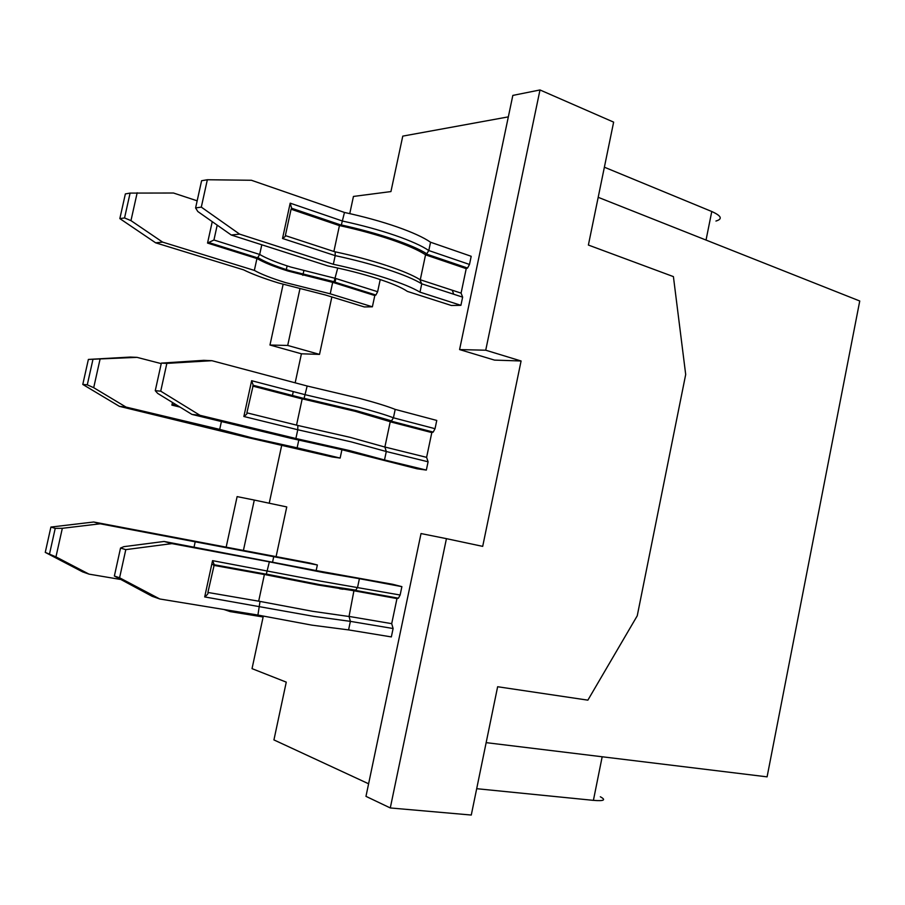 <?xml version="1.0" encoding="UTF-8"?>
<svg xmlns="http://www.w3.org/2000/svg" width="905" height="905" viewBox="0 0 905 905"><rect width="100%" height="100%" fill="white"/><g stroke="black" fill="none" stroke-linecap="round" stroke-linejoin="round"><path stroke-width="1.36" d="M287.123 265.878L286.138 270.437M283.118 284.351L269.973 345.031L287.7 345.45L299.894 288.989M302.847 275.335L303.809 270.889M600.343 796.785C606.339 800.02 604.02 801.219 593.409 800.359L476.697 788.696M287.7 345.45L319.522 354.387L301.422 353.798L269.973 345.031M539.991 89.957L512.83 95.41L459.582 349.579L485.725 350.212L539.991 89.957L613.635 122.13L588.386 245.051L673.411 276.613L685.696 374.5L637.244 615.796L587.865 700.153L497.637 686.737L471.279 815.043L390.281 807.95L365.971 796.355L421.029 533.554L446.437 538.656L390.281 807.95M368.606 783.787L273.932 739.917L286.263 682.132L252.031 668.648L263.129 616.984L230.198 611.61L223.908 609.484M119.958 579.358L89.007 574.132L55.963 556.88L62.332 528.305L100.161 523.791L273.729 556.699L272.597 561.96M207.901 592.458L260.018 601.418L257.925 615.061L311.999 625.163L348.572 629.903L391.345 636.916L393.109 628.523L391.707 623.658L349.047 616.418L353.923 590.739L355.812 590.128L357.599 587.221L359.398 578.691L401.888 586.644L400.134 595.015L398.404 598.194L396.967 598.578L391.707 623.658M257.925 615.061L159.8 598.986L119.584 577.786L114.369 576.01L120.535 548.045L123.883 546.654L164.099 541.462L171.916 543.611L269.362 561.847L266.341 574.064L264.396 574.539L258.694 601.078M264.396 574.539L213.625 565.331M598.194 197.313L859.75 301.003L767.089 776.852L486.155 742.643M120.535 548.045L125.795 549.629L171.916 543.611M159.8 598.986L152.097 596.282L114.369 576.01M396.967 598.578L354.455 590.863M263.129 616.984L263.298 616.169M276.093 556.632L286.761 506.936L254.294 500.058L243.49 550.082M230.424 610.558L230.198 611.61M204.688 596.927C207.483 594.698 208.557 593.228 207.89 592.492L214.236 564.743L212.562 560.648L204.688 596.927L313.877 616.373L350.382 621.362L348.572 629.903M226.261 546.711L237.121 496.607L254.294 500.058M401.888 586.644L392.759 584.302L314.816 570.32L164.099 541.462M269.362 561.847L323.209 572.526L359.398 578.691M49.537 553.86L55.228 528.362L50.906 527.061L45.25 552.389L55.963 556.88M55.228 528.362L62.332 528.305M335.823 278.502L334.861 283.005M331.852 296.964L319.522 354.387M316.162 570.569L317.361 564.98L309.668 563.001L93.701 522.004L50.906 527.061M100.161 523.791L93.701 522.004M317.361 564.98L273.729 556.699M195.197 541.812L194.055 547.073M269.226 503.225L281.726 445.215M292.247 396.356L293.277 391.594M295.166 382.815L301.422 353.798M211.759 564.347L214.236 564.788M45.25 552.389L82.627 571.892L89.007 574.132M393.109 628.523L350.382 621.362L349.047 616.418M446.437 538.656L482.693 546.371L521.088 360.982L494.537 360.111L459.582 349.579M508.339 116.869L402.77 136.123L390.937 191.577L353.448 196.442L349.76 213.625M485.725 350.212L521.088 360.982M260.018 601.418L312.598 611.305L348.482 616.429M265.742 574.754L318.198 585.049L353.923 590.739M343.029 589.257L339.613 588.725M353.041 590.648L344.172 588.691M119.584 577.786L125.795 549.629M715.946 221.035C722.835 219.044 721.455 215.876 711.771 211.51L604.382 167.21M119.845 218.603L124.551 217.947L130.094 193.093L125.365 193.908L119.845 218.603L155.649 242.823L243.558 269.837C252.088 274.057 263.706 278.423 278.412 282.948L325.449 294.996L364.319 306.942L372.385 306.806L374.794 295.539L375.892 295.019L377.634 291.715L380.224 279.555M221.42 421.526L219.7 429.377L126.033 407.08L93.701 387.691L87.276 384.829L82.785 384.444L119.37 406.334L245.017 436.923L332.293 456.968L340.144 458.066L341.932 449.706M459.57 266.398L459.785 265.403M344.477 212.46C363.539 216.578 380.982 221.363 396.797 226.827C412.375 232.291 423.619 237.427 430.554 242.235L471.2 256.296L469.491 264.452L467.546 268.038L466.222 268.661L461.086 293.118L462.636 297.145L460.917 305.324L451.357 305.483L407.374 291.399C401.854 287.586 391.741 283.288 377.034 278.514C362.034 273.717 345.665 269.532 327.915 265.957L231.25 235.006L197.81 211.521L195.593 207.935L201.6 180.728L207.347 179.744L251.409 180.265L344.477 212.46L341.343 224.96L340.766 225.854L339.432 225.628L333.877 251.477L335.178 251.816L335.201 255.629L333.334 264.283L239.621 234.135L231.25 235.006M453.722 294.238L452.274 290.234M425.022 430.825L425.192 429.999M246.975 412.85L296.535 425.124L302.168 398.935L303.503 399.15L304.091 398.347L307.168 386.005L360.247 398.551C376.175 402.815 387.826 406.435 395.202 409.399L436.764 420.44L435.034 428.699L433.201 432.081L431.809 432.59L426.606 457.353L428.088 461.799L426.346 470.08L417.035 468.79L340.608 449.389L290.833 438.303L191.939 414.411L157.685 393.404L155.264 390.689L161.35 363.109L203.795 360.337L211.928 360.699L166.848 363.391L160.728 391.164L199.982 415.305L191.939 414.411M372.385 306.806L330.223 293.808L285.595 282.62C271.658 278.321 261.24 274.249 254.35 270.403L162.606 242.11L130.965 220.628L124.551 217.947M155.649 242.823L162.606 242.11M261.794 244.78L259.69 254.463L257.778 257.506L255.73 258.185L207.539 243.06L213.942 240.006L217.2 225.141M207.539 243.06L212.245 221.668M374.794 295.539L333.809 282.677L337.735 268.016M333.809 282.677L288.107 271.059C274.181 266.704 263.796 262.507 256.952 258.479L254.35 270.403M332.701 282.247L330.223 293.808M130.094 193.093L173.489 193.014L197.166 200.82M255.73 258.185L256.952 258.479M130.965 220.628L137.175 192.776M298.82 439.966L297.123 447.817L251.975 437.828L219.7 429.377M180.016 407.092L171.893 405.123L172.482 402.476M161.237 363.629L137.051 357.362L130.297 357.068L88.373 359.432L137.051 357.362M93.701 387.691L99.991 359.466M340.144 458.066L297.123 447.817M119.37 406.334L126.033 407.08M87.276 384.829L92.898 359.67M82.785 384.444L88.373 359.432M171.893 405.123L175.061 404.06M333.334 264.283C352.441 268.389 369.953 272.993 385.881 278.118C401.56 283.22 412.929 287.903 419.988 292.157L421.753 283.831C414.716 279.475 403.37 274.724 387.702 269.554C371.797 264.373 354.296 259.735 335.201 255.629L282.518 238.479C285.188 236.691 286.138 235.719 285.369 235.538L291.093 209.123M285.675 235.696L333.877 251.477M335.178 251.816C353.765 255.798 370.801 260.335 386.265 265.414M340.766 225.854C359.308 229.949 376.288 234.61 391.718 239.825C406.911 245.074 418.031 249.95 425.067 254.475L426.753 253.762L428.789 250.538L430.554 242.235M341.264 225.119L291.636 208.252L290.188 203.161L342.622 221.08C361.695 225.198 379.15 229.961 394.987 235.368C410.576 240.775 421.843 245.832 428.789 250.538L469.491 264.452M339.432 225.628L291.082 209.213M419.988 292.157L460.917 305.324M239.621 234.135L201.306 207.121L207.347 179.744M201.306 207.121L195.593 207.935M466.222 268.661L425.542 254.848L420.282 279.724M420.44 279.815L461.086 293.118M462.636 297.145L421.753 283.831L419.773 279.509C412.827 275.233 401.944 270.629 387.091 265.685M296.535 425.124L297.847 425.463L297.768 429.751L243.864 416.492C246.601 414.49 247.608 413.268 246.884 412.816L253.208 385.281L251.635 380.7L305.29 394.738L358.403 407.193C374.353 411.402 386.028 414.943 393.426 417.805L395.202 409.399M297.847 425.463L349.681 437.228M303.503 399.15L355.19 411.311L389.716 421.538L391.514 420.87L393.426 417.805L435.034 428.699M302.168 398.935L252.687 386.084M199.982 415.305L295.878 438.506L297.768 429.751L351.027 441.832L386.288 451.516L384.512 459.955L426.346 470.08M307.168 386.005L211.928 360.699M160.728 391.164L155.264 390.689M161.35 363.109L166.848 363.391M295.878 438.506L349.183 450.498L384.512 459.955M431.809 432.59L390.225 421.798L384.885 447.013L426.606 457.353M428.088 461.799L386.288 451.516L384.885 447.013M349.964 437.296L384.353 446.9M319.556 584.675L328.786 586.236M593.409 800.359L602.176 756.772M400.134 595.015L321.343 581.282L212.562 560.648M711.771 211.51L706.036 240.063M377.634 291.715L335.506 278.412L290.856 267.077C276.919 262.676 266.534 258.468 259.69 254.463L213.942 240.006M282.518 238.479L290.188 203.161M243.864 416.492L251.635 380.7M266.262 574.2L214.236 564.743M398.404 598.194L355.394 590.388M266.341 574.064L319.612 584.63L355.812 590.128M257.359 257.789L209.021 242.608M375.892 295.019L334.341 281.964M257.778 257.506C264.305 261.624 274.758 265.957 289.148 270.505L334.42 281.817M177.968 405.836L173.5 404.75M341.343 224.96C360.032 229.101 377.261 233.829 393.03 239.146C408.619 244.52 419.863 249.395 426.753 253.762M467.546 268.038L426.334 254.034M304.012 398.494L253.208 385.281M304.091 398.347L356.57 410.746L391.514 420.87M433.201 432.081L391.096 421.13"/></g></svg>
